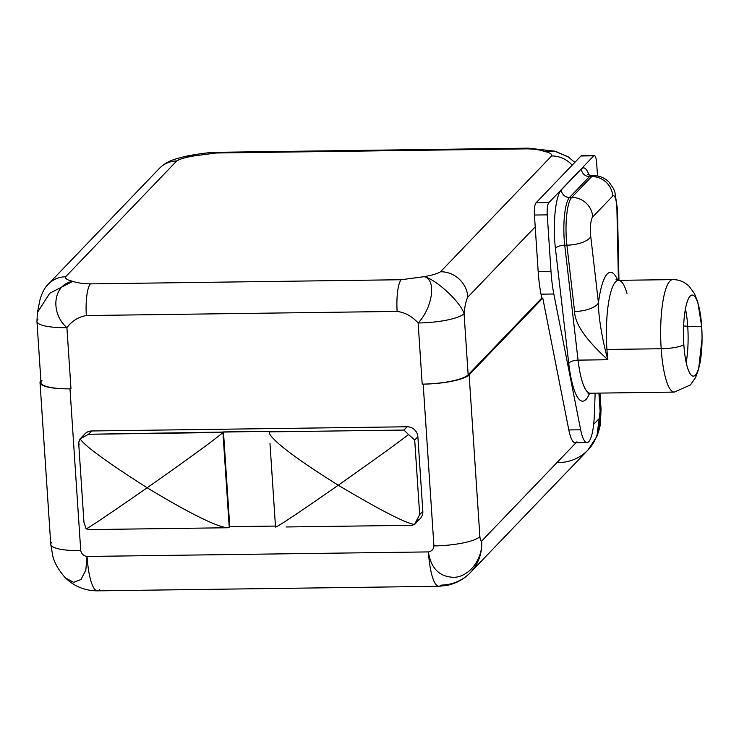 <?xml version="1.0" encoding="UTF-8"?>
<svg xmlns="http://www.w3.org/2000/svg" width="739" height="739" viewBox="0 0 739 739"><rect width="100%" height="100%" fill="white"/><g stroke="black" fill="none" stroke-linecap="round" stroke-linejoin="round"><path stroke-width="1.11" d="M438.79 586.295L97.446 590.84A44.589 10.198 -90.8 0 1 87.054 556.458L428.398 551.913A44.589 10.198 89.2 0 0 438.79 586.295A44.589 10.198 89.2 0 0 441.081 585.103A44.589 42.289 -136.2 0 0 470.373 572.577A44.589 42.289 -136.2 0 0 481.606 541.124L576.032 442.707L481.606 541.124C480.803 541.327 480.221 539.821 479.879 536.597C480.221 539.821 480.803 541.327 481.606 541.124A44.589 42.289 43.8 0 1 470.373 572.577C464.064 579.117 456.323 583.394 447.132 585.39L438.79 586.295A44.589 10.198 -90.8 0 1 428.398 551.913C431.761 551.276 433.599 549.271 433.922 545.918L423.179 384.132A38.511 8.471 -3.8 0 0 469.126 374.812L479.879 536.597A38.511 8.471 176.2 0 1 433.922 545.918L423.179 384.132A38.511 8.471 -3.8 0 0 469.126 374.812L542.768 298.076L469.126 374.812L479.879 536.597A38.511 8.471 176.2 0 1 433.922 545.918C433.599 549.271 431.761 551.276 428.398 551.913C430.939 568.448 439.474 576.919 454.014 577.325C469.348 576.873 483.149 558.758 481.606 541.124C483.149 558.758 469.348 576.873 454.014 577.325C439.474 576.919 430.939 568.448 428.398 551.913L87.054 556.458A44.589 10.198 89.2 0 0 97.446 590.84A44.589 10.198 89.2 0 0 99.728 589.657M65.42 577.88L73.614 582.36L80.939 579.552L85.807 570.203L87.054 556.458C83.609 555.913 81.512 553.964 80.736 550.62C81.512 553.964 83.609 555.913 87.054 556.458L85.807 570.203L80.939 579.542L73.623 582.36L65.485 577.953C58.63 570.305 54.372 562.85 52.7 555.58L50.769 544.357A38.511 8.471 176.2 0 1 51.712 542.306M558.638 462.586A44.589 42.289 -136.2 0 0 587.93 450.06A44.589 42.289 -136.2 0 0 599.163 418.607L596.853 436.481L587.93 450.06L470.373 572.577M599.163 418.607L600.105 411.29L599.163 418.607L593.666 424.334L599.163 418.607A44.589 42.289 43.8 0 1 587.93 450.06M600.105 411.29L598.904 393.111L600.105 411.29A38.511 8.471 176.2 0 0 601.047 409.24A38.511 8.471 176.2 0 1 600.105 411.29M586.969 442.569L575.136 442.726A34.456 7.88 -90.8 0 1 568.818 429.941L580.66 429.784A34.456 7.88 89.2 0 0 586.969 442.569A34.456 7.88 89.2 0 0 594.295 415.567L595.154 393.157L594.295 415.567A34.456 7.88 89.2 0 1 588.743 441.654A34.456 7.88 89.2 0 1 580.66 429.784L553.825 294.002L541.003 294.168L541.779 298.085L542.768 298.076L568.818 429.941L542.768 298.076L541.779 298.085L468.147 374.83A38.511 8.471 176.2 0 1 423.179 384.123L422.191 384.141L418.135 322.98C412.14 316.357 405.148 312.495 397.139 311.415L86.343 315.553C78.491 316.855 72.016 320.892 66.916 327.663L70.981 388.825L69.993 388.834L80.736 550.62A38.511 8.471 176.2 0 1 50.769 544.357L40.026 382.571A38.511 8.471 -3.8 0 0 69.993 388.834A38.511 8.471 176.2 0 1 41.014 382.562L36.95 321.4A38.511 8.471 -3.8 0 0 66.916 327.663L70.981 388.825L69.993 388.834A38.511 8.471 176.2 0 1 41.947 380.511M576.9 441.811A34.456 7.88 -90.8 0 1 568.818 429.941L580.66 429.784L553.825 294.002L541.003 294.168A56.755 12.979 -90.8 0 1 538.177 271.472L535.212 226.873L467.861 297.069A26.355 24.987 -136.2 0 0 440.499 271.767L551.608 155.966A26.355 24.987 43.8 0 1 572.143 165.176A26.355 24.987 43.8 0 0 551.608 155.966C552.356 154.211 549.927 152.687 544.338 151.375C539.95 149.823 534.103 148.982 526.796 148.862L216 153.001L193.119 156.058C184.842 157.546 179.374 159.181 176.723 160.963L65.614 276.765C64.866 278.52 67.295 280.053 72.884 281.356C52.949 284.247 49.947 312.985 66.916 327.663C72.016 320.892 78.491 316.855 86.343 315.553A26.355 6.023 -90.8 0 1 90.426 283.878L401.222 279.73A26.355 6.023 89.2 0 0 397.139 311.415C405.148 312.495 412.14 316.357 418.135 322.98A38.511 8.471 -3.8 0 0 464.083 313.669L468.147 374.83L541.779 298.085L541.003 294.168A56.755 12.979 -90.8 0 1 538.177 271.472L550.998 271.305L547.248 214.864L534.426 215.04L535.212 226.873L467.861 297.069C466.143 300.126 464.886 305.66 464.083 313.669L468.147 374.83A38.511 8.471 176.2 0 1 423.179 384.123L422.191 384.141L418.135 322.98C432.583 307.886 436.758 279.13 424.103 276.682C436.176 279.25 460.656 302.196 464.083 313.669A38.511 8.471 176.2 0 1 418.135 322.98C432.583 307.886 436.758 279.13 424.103 276.682L401.222 279.73A26.355 6.023 89.2 0 0 397.139 311.415L86.343 315.553A26.355 6.023 -90.8 0 1 90.426 283.878C83.119 283.748 77.272 282.908 72.884 281.356C77.272 282.908 83.119 283.748 90.426 283.878L401.222 279.73L424.103 276.682C432.38 275.185 437.848 273.55 440.499 271.767L551.608 155.966C552.356 154.211 549.927 152.687 544.338 151.375L546.223 151.052M83.073 436.62A10.374 9.838 43.8 0 1 91.71 430.976L407.097 426.772A10.374 9.838 43.8 0 1 417.868 436.731L422.819 511.305A10.374 9.838 43.8 0 1 417.646 520.505M37.892 319.34A38.511 8.471 -3.8 0 0 36.95 321.4A38.511 8.471 176.2 0 0 66.916 327.663C49.947 312.985 52.949 284.247 72.884 281.356C67.295 280.053 64.866 278.52 65.614 276.765A26.355 24.987 -136.2 0 0 48.294 284.173C44.848 287.443 42.095 292.598 40.017 299.637L37.412 312.366L36.95 321.4M40.026 382.571A38.511 8.471 -3.8 0 1 40.885 380.603A38.511 8.471 -3.8 0 0 69.993 388.834L80.736 550.62A38.511 8.471 176.2 0 1 50.769 544.357M582.018 155.966A10.134 2.319 89.2 0 0 580.974 155.984L535.997 202.855A10.134 2.319 89.2 0 0 534.426 215.04L538.177 271.472L550.998 271.305A56.755 12.979 89.2 0 0 553.825 294.002A56.755 12.979 89.2 0 1 550.998 271.305L547.248 214.864L534.426 215.04A10.134 2.319 -90.8 0 1 535.997 202.855L548.818 202.68A10.134 2.319 89.2 0 0 547.248 214.864A10.134 2.319 89.2 0 1 548.818 202.68L593.796 155.809L580.974 155.984L535.997 202.855L548.818 202.68L593.796 155.809L580.974 155.984A10.134 2.319 -90.8 0 1 581.491 155.717L594.322 155.541A10.134 2.319 89.2 0 0 593.796 155.809A10.134 2.319 89.2 0 1 596.678 163.356A10.134 2.319 89.2 0 0 594.322 155.541M596.678 163.356L597.518 175.984L596.678 163.356M599.976 393.093L601.047 409.24L600.428 423.17C600.244 425.997 599.052 430.44 596.863 436.481L596.807 436.61M589.574 393.287A64.154 14.669 -90.8 0 1 568.762 363.496L555.432 248.563A42.363 9.69 -90.8 0 1 561.307 189.886L581.344 169A42.363 9.69 -90.8 0 1 589.103 175.254A42.363 9.69 89.2 0 0 581.344 169L561.307 189.886A42.363 9.69 89.2 0 0 555.432 248.563L568.762 363.496A64.154 14.669 89.2 0 0 589.574 393.287M587.911 393.97L590.239 393.222A56.247 12.859 -90.8 0 1 578.064 360.133A7.907 3.15 -6.6 0 0 568.762 363.496A7.907 3.15 173.4 0 1 578.064 360.133L564.735 245.2A7.907 3.15 -6.6 0 0 555.432 248.563A7.907 3.15 173.4 0 1 564.735 245.2A34.456 7.88 -90.8 0 1 569.51 197.479A7.907 7.501 43.8 0 1 561.307 189.886A7.907 7.501 -136.2 0 0 569.51 197.479L589.546 176.593A7.907 7.501 43.8 0 1 581.344 169A7.907 7.501 -136.2 0 0 589.546 176.593A34.456 7.88 -90.8 0 1 591.32 175.679L587.791 174.386M618.959 280.33L617.444 209.137L614.876 192.029L613.37 188.362L609.056 182.173C604.724 177.84 599.541 175.67 593.491 175.651L591.32 175.679A34.456 7.88 -90.8 0 0 589.546 176.593L591.717 176.566A34.456 7.88 -90.8 0 1 593.491 175.651A34.456 7.88 89.2 0 0 591.717 176.566L589.546 176.593L569.51 197.479L571.681 197.452L591.717 176.566A20.267 19.223 -136.2 0 1 612.76 196.029L592.724 216.915A20.267 19.223 -136.2 0 0 571.681 197.452A20.267 19.223 43.8 0 1 592.724 216.915A14.189 3.242 89.2 0 0 590.757 236.563A20.267 8.064 173.4 0 1 566.905 245.172A34.456 7.88 -90.8 0 1 571.681 197.452A34.456 7.88 89.2 0 0 566.905 245.172L564.735 245.2A34.456 7.88 -90.8 0 1 569.51 197.479L571.681 197.452L591.717 176.566A20.267 19.223 43.8 0 1 612.76 196.029A14.189 3.242 89.2 0 1 616.917 209.303L618.423 280.34L616.917 209.303A20.267 0.684 -1.2 0 0 617.444 209.137A20.267 0.684 178.8 0 1 616.917 209.303A14.189 3.242 89.2 0 0 612.76 196.029L592.724 216.915A14.189 3.242 89.2 0 0 590.757 236.563L598.442 302.87A64.358 14.715 -90.8 0 1 617.767 280.284A64.358 14.715 89.2 0 0 598.442 302.87A20.267 8.064 173.4 0 1 574.591 311.479L566.905 245.172A20.267 8.064 -6.6 0 0 590.757 236.563L598.442 302.87A20.267 8.064 173.4 0 1 574.591 311.479C574.822 323.756 585.907 339.838 607.855 359.736C585.907 339.838 574.822 323.756 574.591 311.479L566.905 245.172L564.735 245.2L578.064 360.133L607.855 359.736A56.247 12.859 -90.8 0 1 606.922 349.464L661.183 348.743A56.247 12.859 89.2 0 0 674.291 392.104A56.247 12.859 -90.8 0 1 661.183 348.743L606.922 349.464A56.247 12.859 -90.8 0 1 618.534 280.34A56.247 12.859 -90.8 0 1 626.977 293.401M702.05 338.711L698.623 369.167L695.621 377.407L690.485 384.927L674.291 392.104L590.239 393.222A56.247 12.859 -90.8 0 1 578.064 360.133L607.855 359.736A56.247 12.859 -90.8 0 1 606.922 349.464A56.247 12.859 -90.8 0 1 618.534 280.34L672.795 279.619A56.247 12.859 89.2 0 0 661.183 348.743A56.247 12.859 -90.8 0 1 672.795 279.619C678.965 279.582 684.425 281.827 689.173 286.363L694.484 293.688L697.764 302.011L701.671 326.278A20.267 4.462 176.2 0 1 701.671 326.324A40.543 9.265 89.2 0 0 690.152 296.145A40.543 9.265 89.2 0 0 683.861 344.882A20.267 4.462 176.2 0 1 661.183 348.743A20.267 4.462 -3.8 0 0 683.861 344.882A40.543 9.265 89.2 0 0 693.311 376.142A40.543 9.265 89.2 0 0 701.671 326.324A40.543 9.265 89.2 0 0 692.231 295.064A40.543 9.265 89.2 0 0 683.861 344.882A40.543 9.265 89.2 0 0 695.39 375.061A40.543 9.265 89.2 0 0 701.671 326.324L687.741 326.509L701.671 326.324A20.267 4.462 -3.8 0 0 701.671 326.278L702.05 336.614M598.442 302.87C598.202 317.299 603.32 344.429 607.855 359.736M685.441 308.967A40.543 9.265 -90.8 0 1 687.741 326.509A40.543 9.265 -90.8 0 1 686.161 362.424A40.543 9.265 89.2 0 0 687.741 326.509A7.094 1.561 -3.8 0 0 683.64 326.001A7.094 1.561 176.2 0 1 687.741 326.509A40.543 9.265 89.2 0 0 685.441 308.967M440.499 271.767C437.848 273.55 432.38 275.185 424.103 276.682C436.176 279.25 460.656 302.196 464.083 313.669C464.886 305.66 466.143 300.126 467.861 297.069A26.355 24.987 -136.2 0 0 440.499 271.767M37.375 312.588L49.698 293.272L72.884 281.356L49.698 293.272L37.375 312.588M48.303 284.164L159.412 168.372A26.355 24.987 43.8 0 1 176.723 160.963C179.374 159.181 184.842 157.546 193.119 156.058L186.561 156.105C173.305 159.467 167.291 160.788 159.412 168.372A26.355 24.987 43.8 0 1 176.723 160.963L65.614 276.765A26.355 24.987 -136.2 0 0 48.303 284.164A26.355 24.987 -136.2 0 0 48.211 284.256M528.219 148.16A26.355 6.023 89.2 0 0 528.145 148.16A26.355 6.023 89.2 0 0 526.796 148.862L216 153.001L193.119 156.058L189.036 155.596L193.119 156.058L186.385 156.151M216 153.001A26.355 6.023 -90.8 0 1 217.358 152.299A26.355 6.023 -90.8 0 0 216 153.001M526.796 148.862C534.103 148.982 539.95 149.823 544.338 151.375L554.352 151.089L528.145 148.16A26.355 6.023 89.2 0 0 526.796 148.862M546.98 150.941L554.37 151.098M569.076 157.425L556.255 151.634L544.338 151.375L556.273 151.643L569.076 157.425M412.408 525.29L415.078 523.969L419.66 514.593L414.708 440.019L417.868 436.731L422.819 511.305L419.66 514.593L414.708 440.019L408.51 434.504C399.356 441.783 375.948 458.688 338.259 485.227C379.347 509.679 404.76 522.787 414.487 524.542L419.66 514.593L422.819 511.305A10.374 9.838 43.8 0 1 420.205 518.621L415.115 523.923M275.462 526.076L229.764 526.685L229.238 527.24L229.764 526.685L275.462 526.076M414.487 524.542C404.76 522.787 379.347 509.679 338.259 485.227C285.272 522.196 273.92 528.819 275.841 526.611C273.92 528.819 285.272 522.196 338.259 485.227C280.377 449.053 267.684 434.874 269.55 431.853L270.077 431.299L223.464 431.927L229.764 526.685L223.464 431.927L222.938 432.472L229.238 527.24L222.938 432.472C219.825 435.511 200.805 450.143 147.163 487.777C205.701 523.277 226.079 529.457 229.238 527.24C226.079 529.457 205.701 523.277 147.163 487.777C110.508 513.254 90.149 526.972 86.112 528.921L91.063 529.567L86.112 528.921C90.149 526.972 110.508 513.254 147.163 487.777C107.109 462.263 84.763 445.968 80.135 438.883L78.639 442.476L79.128 444.49M83.923 522.03L86.112 528.921L83.923 522.03M79.803 439.197L84.893 433.885A10.374 9.838 43.8 0 1 91.71 430.976L88.551 434.264L80.135 438.883L78.657 442.744M269.55 431.853L403.937 430.061L407.097 426.772L91.71 430.976L88.551 434.264L270.077 431.299L269.55 431.853C267.684 434.874 280.377 449.053 338.259 485.227C375.948 458.688 399.356 441.783 408.51 434.504L403.937 430.061L269.55 431.853M417.868 436.731L414.708 440.019L408.51 434.504L403.937 430.061L407.097 426.772A10.374 9.838 43.8 0 1 417.868 436.731M222.938 432.472L88.551 434.264L80.135 438.883C84.763 445.968 107.109 462.263 147.163 487.777C200.805 450.143 219.825 435.511 222.938 432.472M97.446 590.84C84.994 590.784 74.334 586.489 65.475 577.944M616.058 279.61L618.534 280.34M217.358 152.308C211.936 152.169 202.495 153.269 189.036 155.596L186.588 156.105M528.145 148.16L217.349 152.299M567.977 156.677L554.333 151.089M574.822 162.395L567.995 156.696M412.353 525.29L286.113 526.972M275.527 527.064L269.966 443.317M227.501 527.748L90.758 529.577M83.95 522.362L78.648 442.55"/></g></svg>
